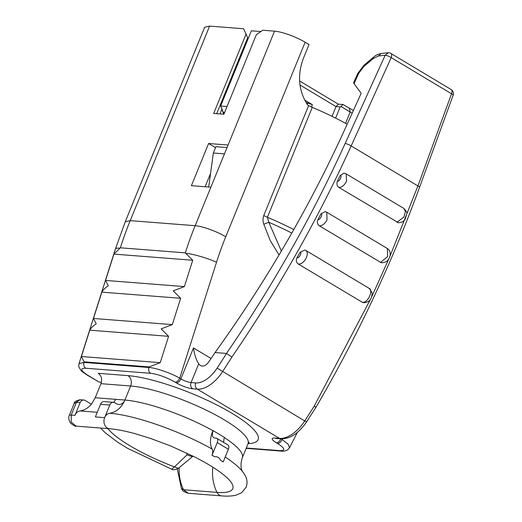 <?xml version="1.0" encoding="UTF-8"?>
<svg xmlns="http://www.w3.org/2000/svg" width="522" height="522" viewBox="0 0 522 522"><rect width="100%" height="100%" fill="white"/><g stroke="black" fill="none" stroke-linecap="round" stroke-linejoin="round"><path stroke-width="0.78" d="M212.102 455.236L214.686 456.789A86.352 19.131 22.2 0 0 211.952 455.223L217.263 442.584A4.672 2.59 120.9 0 0 216.878 438.363A4.672 2.59 120.9 0 0 216.199 438.154L214.901 438.049A7.784 4.32 120.9 0 1 213.766 437.704A7.784 4.32 120.9 0 1 213.133 430.663L224.238 437.319L223.566 442.369M216.878 438.363L227.99 445.018A4.672 2.59 120.9 0 1 228.368 449.24L223.207 461.892L220.623 460.339A86.352 19.131 22.2 0 1 223.057 461.879L223.207 461.892M214.686 456.789C217.354 456.378 219.331 457.559 220.623 460.339M69.439 415.055L69.439 415.055C68.291 417.15 68.597 419.773 70.359 422.911C73.706 425.658 75.651 426.728 76.205 426.135L71.233 422.161L71.24 415.049L69.439 415.055L74.111 403.61L80.114 399.735C75.931 400.7 73.928 401.992 74.111 403.617M219.997 113.933L221.765 109.6M248.094 38.778L243.63 28.756L209.603 26.1L130.213 220.636L195.156 225.7L228.081 145.025L208.598 143.504L191.391 185.675L210.875 187.196M216.702 113.679L247.735 37.63M227.05 147.55L215.919 146.682L213.335 153.005L208.702 187.026M215.521 147.648L208.598 143.504M205.12 186.745L210.555 173.434M281.365 251.056L268.791 222.268L267.408 217.302A7.784 1.723 22.2 0 1 263.773 215.488L308.639 105.555L307.602 104.935C298.591 90.913 297.148 75.468 303.282 58.614L309.017 44.559L305.129 42.23A23.353 5.174 -157.8 0 0 274.546 31.163L262.781 30.243L256.354 34.687L223.892 114.24L213.687 113.444L246.149 33.891M308.639 105.555A7.784 1.723 -157.8 0 0 312.267 107.369A90.299 20.006 22.2 0 1 347.176 124.21M181.369 488.318L183.555 489.753A38.922 31.203 -85.5 0 1 179.17 467.797M213.133 430.663L212.878 430.643A71.618 15.869 -157.8 0 0 124.902 400.048C121.58 407.636 116.51 412.034 109.705 413.248A7.784 6.238 94.5 0 0 104.641 417.652L109.803 405A4.672 3.745 -85.5 0 1 113.496 402.338A4.672 3.745 -85.5 0 1 114.853 402.775L116.484 403.754A7.784 6.238 94.5 0 0 118.742 404.485A7.784 6.238 94.5 0 0 124.902 400.048L95.219 397.738L91.396 404.191C88.172 408.021 84.381 410.272 80.016 410.938A7.784 6.238 -85.5 0 0 74.953 415.336L80.114 402.684L76.401 402.397L71.24 415.049L74.953 415.336M211.952 455.223C212.943 452.652 213.022 450.603 212.18 449.077C209.661 444.522 209.896 438.376 212.878 430.643M225.21 456.985A82.672 18.316 -157.8 0 1 242.443 471.431C244.753 474.668 248.707 479.229 246.208 487.183L241.634 492.716L236.251 495.091C232.199 496.115 227.351 496.383 221.713 495.9A7.784 6.238 -85.5 0 1 219.449 495.163A7.784 6.238 -85.5 0 1 216.956 492.363A74.47 16.495 -157.8 0 0 230.248 481.108C228.166 478.4 224.049 474.876 217.889 470.537C211.501 466.12 203.73 461.578 194.569 456.9L170.877 446.049L150.473 438.408L134.526 433.534C124.53 430.852 116.217 429.254 109.587 428.738A7.784 6.238 94.5 0 1 104.641 417.652L95.363 416.928L100.524 404.276A4.672 3.745 -85.5 0 1 104.217 401.614L113.496 402.338A7.784 6.238 94.5 0 0 115.63 399.33M291.785 233.086A89.255 19.777 22.2 0 0 268.791 222.268L263.806 224.258L270.181 240.459L279.042 254.977M185.695 253.3L185.31 252.863L120.367 247.8L113.907 254.103L192.735 260.25L185.695 253.3A23.353 3.908 17.6 0 1 216.513 262.259L179.705 378.182C178.491 380.714 176.991 382.045 175.196 382.182C166.407 377.262 158.231 374.3 150.675 373.295A4.672 3.745 -85.5 0 1 148.914 367.495C155.523 367.756 171.51 373.302 179.705 378.182L180.873 378.887L193.492 347.959L211.071 358.49M80.114 402.684A4.672 3.745 94.5 0 1 83.807 400.022A4.672 3.745 94.5 0 1 85.164 400.465L91.396 404.191M120.367 247.8A311.38 249.64 -85.5 0 1 130.213 220.636L125.254 221.791L204.644 27.255L209.603 26.1M113.907 254.103L105.548 280.438L184.377 286.585L192.735 260.25M105.548 280.438L108.308 285.775C105.203 287.824 103.043 289.945 101.829 292.144L180.658 298.284L173.252 290.839L184.377 286.585M101.829 292.144L93.471 318.472L172.299 324.619L180.658 298.284M93.471 318.472L96.231 323.816C93.125 325.865 90.965 327.986 89.751 330.178L168.58 336.325L161.174 328.873L172.299 324.619M89.751 330.178L81.393 356.513L160.221 362.659L168.58 336.325M81.393 356.513L84.153 361.85L149.096 366.914L160.221 362.659M281.09 451.067L279.785 450.63C285.749 450.682 284.999 448.3 277.521 443.478A4.672 2.59 -59.1 0 0 282.03 439.478L288.105 444.176L289.547 447.752M127.955 375.638A79.403 17.591 -157.8 0 1 227.272 410.553A79.403 17.591 -157.8 0 1 248.048 443.667A71.618 15.869 -157.8 0 0 207.241 410.651A71.618 15.869 -157.8 0 0 130.644 385.993A7.784 6.238 94.5 0 0 127.955 375.638L98.266 373.321C101.47 375.762 102.364 379.213 100.955 383.677L95.219 397.738M119.753 248.159A23.353 3.908 -162.4 0 0 115.395 249.04L79.024 363.599L83.97 362.431L148.914 367.495L149.096 366.914M373.693 57.048A4.672 1.834 50 0 0 373.445 58.438L378.411 55.998L381.138 53.538C376.186 54.471 373.993 56.872 373.693 57.048L363.997 65.191A4.672 1.834 50 0 0 363.749 66.581L358.758 73.243L354.04 83.65L361.185 93.321L345.283 128.373C309.885 206.249 266.481 280.966 215.071 352.539A731.753 406.22 120.9 0 1 208.735 361.935A7.784 4.32 120.9 0 1 202.588 366.066A15.569 8.646 120.9 0 1 200.324 365.367A15.569 8.646 120.9 0 1 198.719 363.821C196.148 359.808 194.406 354.523 193.492 347.959M354.04 83.65L353.616 82.633L357.759 73.498L358.758 73.243M150.675 373.295L85.732 368.232C79.762 368.18 80.519 370.568 87.99 375.383L99.16 382.078L101.405 382.254M99.16 382.078L87.311 375.174A4.672 2.59 120.9 0 0 87.99 375.383M198.719 363.821L191.065 382.574A7.784 1.723 22.2 0 1 180.873 378.887A4.672 2.59 -59.1 0 1 176.371 382.887A12.456 2.76 -157.8 0 0 192.677 388.786A4.672 3.745 -85.5 0 1 191.065 382.574L195.704 382.939A4.672 3.745 94.5 0 0 197.316 389.151A31.137 17.285 -59.1 0 0 222.509 371.697A778.459 432.144 -59.1 0 0 231.925 357.035L226.496 353.427L215.071 352.539M381.106 262.631L319.242 225.752C317.304 224.245 316.893 222.131 318.015 219.403L320.873 213.961L325.193 211.606L326.772 212.239L327.007 219.932C324.912 223.71 322.485 225.674 319.725 225.83L319.242 225.752M382.019 262.775C385.412 262.475 387.65 261.183 388.733 258.912C390.182 257.307 391.644 251.121 387.324 248.511L387.657 256.556L380.662 262.338L382.026 262.775L381.04 262.612M362.522 302.408L298.147 263.936C296.215 262.429 295.857 260.328 297.07 257.633L300.117 252.243L304.868 250.012L305.912 250.488L369.295 288.451L372.114 292.868C372.055 299.021 369.341 302.303 363.971 302.714L362.457 302.388M368.826 288.235C374.013 289.514 367.977 303.151 362.614 302.277L363.971 302.714M305.474 250.286C307.752 251.571 307.915 254.338 305.944 258.573C303.863 262.122 301.501 263.956 298.865 264.086M398.345 222.698L338.876 187.437C336.905 185.904 336.449 183.777 337.493 181.056L340.155 175.568L343.998 173.128M231.925 357.035C278.409 289.031 318.152 218.672 351.162 145.951A4.672 1.148 -155.6 0 0 345.127 143.55L385.177 55.234L388.316 52.761M378.411 55.998L385.177 55.234A4.672 1.148 24.4 0 1 391.213 57.635L351.162 145.951L417.933 185.949L389.758 256.765M389.112 258.26L371.494 297.279M371.051 298.219L314.133 406.273C316.051 407.336 316.476 407.473 315.405 406.677M338.876 187.437L339.104 187.463C341.982 187.3 344.468 185.206 346.569 181.173L346.164 173.878M397.007 222.261L403.995 216.969L405.385 211.371L403.878 208.441M187.033 454.897L192.403 456.711L178.328 468.351L174.439 466.89L187.033 454.897L186.856 453.116M192.403 456.711L192.944 456.084M299.602 80.975L338.282 104.146L342.921 104.504L353.407 110.462M107.871 428.601A73.178 16.215 22.2 0 0 174.439 466.89L171.705 469.206M223.716 114.227L220.656 106.005L223.964 114.064M352.206 113.111A7.784 1.723 22.2 0 1 350.197 112.028L341.029 106.54L340.187 106.906L336.011 106.586L338.282 104.146M332.031 116.334L336.011 106.586L299.987 85.008M341.029 106.54L342.921 104.504M224.473 153.873L213.335 153.005M224.643 112.406L223.423 112.308M305.996 102.475L312.384 104.674L304.639 100.035M312.384 104.674L311.543 107.056M335.613 118.109L340.187 106.906M260.504 31.822L260.83 31.601M260.622 31.522L251.35 30.805L220.656 106.005L227.05 106.501M307.21 104.374L307.81 102.899M217.263 442.584L228.368 449.24M293.775 229.576A90.299 20.006 22.2 0 0 267.408 217.302L312.267 107.369M181.395 488.377C182.145 488.664 180.932 491.215 188.338 493.297L183.555 489.753L216.956 492.363A38.922 31.203 -85.5 0 1 212.819 467.19M212.18 449.077A82.672 18.316 -157.8 0 0 109.705 413.248M109.803 405L100.524 404.276M228.081 145.025L274.546 31.163M185.31 252.863A311.38 249.64 -85.5 0 1 195.156 225.7A23.353 5.174 22.2 0 1 225.739 236.766A288.027 230.92 94.5 0 0 216.513 262.259M305.129 42.23L225.739 236.766M263.806 224.258C262.768 221.348 262.755 218.424 263.773 215.488M249.183 442.186L248.054 443.667L242.319 457.722A71.618 15.869 -157.8 0 0 224.192 437.429M97.255 412.282L80.016 410.938M84.153 361.85L83.97 362.431A4.672 3.745 -85.5 0 0 85.732 368.232M280.96 438.839L282.03 439.478L282.33 438.878M100.955 383.677L130.644 385.993L124.902 400.048M363.749 66.581L373.445 58.438M381.138 53.538L387.911 52.774A4.672 4.672 0 0 1 390.828 53.414A4.672 2.59 120.9 0 1 391.213 57.635L451.543 93.771A4.672 0.913 -160 0 1 453.148 95.154A4.672 4.672 0 0 0 451.158 89.549A4.672 2.59 120.9 0 1 451.543 93.771L417.933 185.949A4.672 0.913 20 0 1 419.538 187.333L453.148 95.154M176.371 382.887L175.196 382.182M192.677 388.786L197.316 389.151L279.524 438.395A4.672 3.745 -85.5 0 0 280.882 438.832L276.249 438.473A4.672 3.745 -85.5 0 1 274.885 438.03A12.456 2.76 -157.8 0 0 276.353 442.773A4.672 2.59 -59.1 0 0 280.836 438.826M280.882 438.832C290.121 438.969 298.682 433.325 306.577 421.887L304.717 420.941A31.137 17.285 -59.1 0 1 279.524 438.395L274.885 438.03M277.521 443.478L276.353 442.773M279.785 450.63L246.273 448.02M195.704 382.939A26.465 14.694 -59.1 0 0 217.119 368.101A773.787 429.554 -59.1 0 0 226.535 353.44M226.496 353.427C272.738 285.815 312.286 215.86 345.127 143.55M314.133 406.273A778.459 432.144 -59.1 0 1 304.717 420.941L217.119 368.101M380.662 262.338L380.186 262.259M318.015 219.403C319.679 220.695 323.359 213.681 320.873 213.961M362.614 302.277L361.903 302.121M297.07 257.633C298.61 259.082 302.512 252.172 300.117 252.243M298.147 263.936L298.865 264.08M337.493 181.056C339.274 182.185 342.713 175.085 340.155 175.568M397.235 222.287L398.129 222.672M349.309 108.335L350.197 112.028L345.584 123.329M221.713 495.9L188.311 493.297M181.402 488.383L177.284 468.926M242.319 457.722C238.88 468.586 243.402 472.417 242.626 471.666M83.807 400.022L80.094 399.735M109.587 428.738L76.186 426.135M125.254 221.791L115.395 249.04M289.593 447.674L297.325 432.425M363.997 65.191L357.759 73.498M275.897 438.421L276.249 438.473M246.143 448.339L281.143 451.073C283.472 451.445 285.73 450.975 287.909 449.657L289.593 447.661M79.018 363.612C78.705 365.648 78.718 366.855 79.063 367.227C81.895 372.134 81.151 370.842 87.311 375.174M390.828 53.414L451.158 89.549M326.779 212.239L387.344 248.518M419.538 187.333C391.878 263.055 357.368 336.344 316.012 407.193M306.577 421.887L315.999 407.212M398.593 222.724C401.907 222.502 404.158 221.191 405.353 218.783L406.801 213.687C407.343 212.852 406.377 211.11 403.891 208.461L346.158 173.872L344.063 173.128M178.315 468.358C175.392 469.826 173.2 470.113 171.738 469.219L127.838 448.47L117.835 442.304L105.457 432.966L100.531 428.033"/></g></svg>
